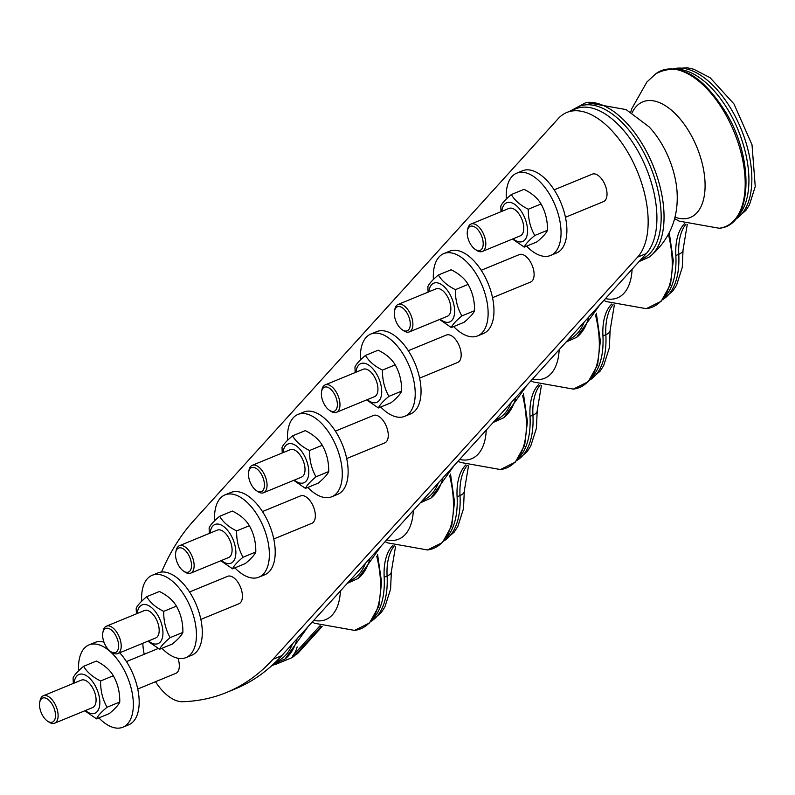 <?xml version="1.0" encoding="UTF-8"?>
<svg xmlns="http://www.w3.org/2000/svg" width="795" height="795" viewBox="0 0 795 795"><rect width="100%" height="100%" fill="white"/><g stroke="black" fill="none" stroke-linecap="round" stroke-linejoin="round"><path stroke-width="1.19" d="M148.516 640.939A20.948 10.981 -112.4 0 0 161.981 639.071A20.948 10.981 -112.4 0 0 157.967 615.529A20.948 10.981 -112.4 0 0 145.088 604.488A20.948 10.981 -112.4 0 0 137.237 613.502M110.634 651.542L112.105 652.516A14.837 7.771 -112.4 0 0 117.72 653.599L155.691 637.988A14.837 7.771 -112.4 0 0 155.651 618.083A14.837 7.771 -112.4 0 0 144.402 610.55L106.431 626.172A14.837 7.771 -112.4 0 0 103.201 630.892L102.853 632.611A12.978 6.797 -112.4 0 0 105.705 645.898A12.978 6.797 -112.4 0 0 110.634 651.542A12.978 6.797 -112.4 0 0 118.584 646.713A12.978 6.797 -112.4 0 0 111.896 630.455A12.978 6.797 -112.4 0 0 102.853 632.611M136.412 613.839L136.193 608.324C137.416 605.393 140.924 601.517 146.717 596.707C150.096 602.54 155.75 607.43 163.7 611.375C163.571 621.074 165.718 629.829 170.16 637.64C164.366 642.449 160.858 646.325 159.636 649.257L147.89 641.197M159.636 649.257L172.356 644.02C178.15 639.21 181.658 635.344 182.89 632.413C183.019 622.714 180.863 613.959 176.43 606.138C173.052 600.314 167.387 595.425 159.447 591.48L146.717 596.707M163.7 611.375L176.43 606.138M170.16 637.64L182.89 632.413M141.709 601.199A44.5 23.313 67.6 0 1 152.103 575.312L157.947 572.907A44.5 23.313 67.6 0 1 196.435 605.194A44.5 23.313 67.6 0 1 191.794 655.209L185.951 657.614A44.5 23.313 67.6 0 1 161.971 648.293M152.103 575.312A44.5 23.313 67.6 0 1 190.591 607.589A44.5 23.313 67.6 0 1 185.951 657.614M117.72 653.599A14.837 7.771 -112.4 0 0 119.26 636.934A14.837 7.771 -112.4 0 0 106.431 626.172M189.558 591.977L227.648 576.315A14.837 7.771 67.6 0 1 238.898 583.848A14.837 7.771 67.6 0 1 238.927 603.753L200.847 619.414M221.437 560.505A20.948 10.981 -112.4 0 0 234.903 558.637A20.948 10.981 -112.4 0 0 230.888 535.105A20.948 10.981 -112.4 0 0 218.009 524.054A20.948 10.981 -112.4 0 0 210.148 533.077M183.556 571.108L185.016 572.092A14.837 7.771 -112.4 0 0 190.641 573.175L228.602 557.553A14.837 7.771 -112.4 0 0 228.572 537.659A14.837 7.771 -112.4 0 0 217.323 530.126L179.352 545.738A14.837 7.771 -112.4 0 0 176.122 550.458L175.774 552.187A12.978 6.797 -112.4 0 0 178.627 565.474A12.978 6.797 -112.4 0 0 183.556 571.108A12.978 6.797 -112.4 0 0 191.506 566.288A12.978 6.797 -112.4 0 0 184.818 550.021A12.978 6.797 -112.4 0 0 175.774 552.187M209.333 533.415L209.115 527.89C210.337 524.958 213.845 521.093 219.639 516.283C223.007 522.106 228.672 526.996 236.622 530.941C236.483 540.64 238.639 549.395 243.081 557.216C237.288 562.025 233.78 565.891 232.547 568.822L220.811 560.763M232.547 568.822L245.277 563.585C251.071 558.776 254.579 554.91 255.801 551.978C255.94 542.289 253.784 533.524 249.342 525.714C245.973 519.88 240.309 515.001 232.359 511.046L219.639 516.283M236.622 530.941L249.342 525.714M243.081 557.216L255.801 551.978M214.63 520.765A44.5 23.313 67.6 0 1 225.025 494.878L230.868 492.483A44.5 23.313 67.6 0 1 269.356 524.76A44.5 23.313 67.6 0 1 264.715 574.785L258.872 577.18A44.5 23.313 67.6 0 1 234.893 567.859M225.025 494.878A44.5 23.313 67.6 0 1 263.513 527.164A44.5 23.313 67.6 0 1 258.872 577.18M190.641 573.175A14.837 7.771 -112.4 0 0 192.181 556.5A14.837 7.771 -112.4 0 0 179.352 545.738M262.479 511.553L300.57 495.891A14.837 7.771 67.6 0 1 311.819 503.414A14.837 7.771 67.6 0 1 311.849 523.319L273.758 538.99M294.359 480.081A20.948 10.981 -112.4 0 0 307.824 478.212A20.948 10.981 -112.4 0 0 303.809 454.67A20.948 10.981 -112.4 0 0 290.93 443.63A20.948 10.981 -112.4 0 0 283.07 452.643M256.477 490.684L257.938 491.658A14.837 7.771 -112.4 0 0 263.552 492.751L301.524 477.129A14.837 7.771 -112.4 0 0 301.494 457.224A14.837 7.771 -112.4 0 0 290.245 449.692L252.273 465.314A14.837 7.771 -112.4 0 0 249.044 470.034L248.696 471.763A12.978 6.797 -112.4 0 0 251.548 485.039A12.978 6.797 -112.4 0 0 256.477 490.684A12.978 6.797 -112.4 0 0 264.427 485.864A12.978 6.797 -112.4 0 0 257.739 469.597A12.978 6.797 -112.4 0 0 248.696 471.763M282.255 452.981L282.026 447.466C283.259 444.534 286.766 440.668 292.56 435.859C295.929 441.682 301.593 446.571 309.543 450.517C309.404 460.216 311.56 468.971 315.993 476.791C310.209 481.601 306.691 485.467 305.469 488.398L293.733 480.339M305.469 488.398L318.199 483.161C323.992 478.352 327.5 474.486 328.723 471.554C328.852 461.855 326.705 453.1 322.263 445.279C318.884 439.456 313.23 434.567 305.28 430.622L292.56 435.859M309.543 450.517L322.263 445.279M315.993 476.791L328.723 471.554M287.552 440.341A44.5 23.313 67.6 0 1 297.946 414.453L303.789 412.048A44.5 23.313 67.6 0 1 342.277 444.335A44.5 23.313 67.6 0 1 337.637 494.351L331.793 496.756A44.5 23.313 67.6 0 1 307.814 487.434M297.946 414.453A44.5 23.313 67.6 0 1 336.434 446.74A44.5 23.313 67.6 0 1 331.793 496.756M263.552 492.751A14.837 7.771 -112.4 0 0 265.103 476.076A14.837 7.771 -112.4 0 0 252.273 465.314M335.401 431.119L373.481 415.457A14.837 7.771 67.6 0 1 384.74 422.99A14.837 7.771 67.6 0 1 384.77 442.894L346.68 458.556M367.28 399.647A20.948 10.981 -112.4 0 0 380.745 397.788A20.948 10.981 -112.4 0 0 376.731 374.246A20.948 10.981 -112.4 0 0 363.842 363.196A20.948 10.981 -112.4 0 0 355.991 372.219M329.398 410.26L330.859 411.234A14.837 7.771 -112.4 0 0 336.474 412.317L374.445 396.705A14.837 7.771 -112.4 0 0 374.415 376.8A14.837 7.771 -112.4 0 0 363.166 369.268L325.195 384.879A14.837 7.771 -112.4 0 0 321.965 389.61L321.617 391.329A12.978 6.797 -112.4 0 0 324.469 404.615A12.978 6.797 -112.4 0 0 329.398 410.26A12.978 6.797 -112.4 0 0 337.348 405.43A12.978 6.797 -112.4 0 0 330.65 389.162A12.978 6.797 -112.4 0 0 321.617 391.329M355.166 372.557L354.948 367.032C356.17 364.11 359.678 360.234 365.471 355.425C368.85 361.258 374.515 366.137 382.455 370.092C382.325 379.781 384.482 388.546 388.914 396.357C383.12 401.167 379.613 405.033 378.39 407.964L366.654 399.905M378.39 407.964L391.12 402.737C396.914 397.927 400.422 394.052 401.644 391.12C401.773 381.431 399.627 372.666 395.185 364.855C391.806 359.022 386.151 354.143 378.201 350.188L365.471 355.425M382.455 370.092L395.185 364.855M388.914 396.357L401.644 391.12M360.473 359.916A44.5 23.313 67.6 0 1 370.868 334.029L376.711 331.624A44.5 23.313 67.6 0 1 415.189 363.901A44.5 23.313 67.6 0 1 410.558 413.927L404.715 416.332A44.5 23.313 67.6 0 1 380.735 407M370.868 334.029A44.5 23.313 67.6 0 1 409.355 366.306A44.5 23.313 67.6 0 1 404.715 416.332M336.474 412.317A14.837 7.771 -112.4 0 0 338.024 395.642A14.837 7.771 -112.4 0 0 325.195 384.879M408.322 350.694L446.402 335.033A14.837 7.771 67.6 0 1 457.652 342.556A14.837 7.771 67.6 0 1 457.691 362.46L419.601 378.132M440.191 319.222A20.948 10.981 -112.4 0 0 453.667 317.354A20.948 10.981 -112.4 0 0 449.642 293.812A20.948 10.981 -112.4 0 0 436.763 282.772A20.948 10.981 -112.4 0 0 428.912 291.785M402.32 329.826L403.781 330.809A14.837 7.771 -112.4 0 0 409.395 331.893L447.366 316.271A14.837 7.771 -112.4 0 0 447.337 296.366A14.837 7.771 -112.4 0 0 436.077 288.843L398.116 304.455A14.837 7.771 -112.4 0 0 394.886 309.175L394.529 310.905A12.978 6.797 -112.4 0 0 397.381 324.191A12.978 6.797 -112.4 0 0 402.32 329.826A12.978 6.797 -112.4 0 0 410.26 325.006A12.978 6.797 -112.4 0 0 403.572 308.738A12.978 6.797 -112.4 0 0 394.529 310.905M428.088 292.123L427.869 286.607C429.091 283.676 432.599 279.81 438.393 275C441.772 280.824 447.436 285.713 455.376 289.658C455.247 299.357 457.403 308.112 461.835 315.933C456.042 320.743 452.534 324.608 451.312 327.54L439.565 319.481M451.312 327.54L464.041 322.303C469.835 317.493 473.343 313.628 474.565 310.696C474.695 300.997 472.538 292.242 468.106 284.421C464.727 278.598 459.063 273.709 451.123 269.763L438.393 275M455.376 289.658L468.106 284.421M461.835 315.933L474.565 310.696M433.394 279.482A44.5 23.313 67.6 0 1 443.789 253.595L449.622 251.19A44.5 23.313 67.6 0 1 488.11 283.477A44.5 23.313 67.6 0 1 483.479 333.493L477.636 335.897A44.5 23.313 67.6 0 1 453.657 326.576M443.789 253.595A44.5 23.313 67.6 0 1 482.267 285.882A44.5 23.313 67.6 0 1 477.636 335.897M409.395 331.893A14.837 7.771 -112.4 0 0 410.945 315.217A14.837 7.771 -112.4 0 0 398.116 304.455M481.243 270.27L519.324 254.599A14.837 7.771 67.6 0 1 530.573 262.131A14.837 7.771 67.6 0 1 530.613 282.036L492.522 297.698M513.113 238.798A20.948 10.981 -112.4 0 0 526.578 236.93A20.948 10.981 -112.4 0 0 522.563 213.388A20.948 10.981 -112.4 0 0 509.684 202.337A20.948 10.981 -112.4 0 0 501.834 211.361M475.231 249.401L476.702 250.375A14.837 7.771 -112.4 0 0 482.317 251.458L520.288 235.847A14.837 7.771 -112.4 0 0 520.248 215.942A14.837 7.771 -112.4 0 0 508.999 208.409L471.028 224.031A14.837 7.771 -112.4 0 0 467.808 228.751L467.45 230.47A12.978 6.797 -112.4 0 0 470.302 243.757A12.978 6.797 -112.4 0 0 475.231 249.401A12.978 6.797 -112.4 0 0 483.181 244.572A12.978 6.797 -112.4 0 0 476.493 228.314A12.978 6.797 -112.4 0 0 467.45 230.47M501.009 211.699L500.79 206.183C502.013 203.252 505.521 199.376 511.314 194.566C514.693 200.4 520.347 205.279 528.297 209.234C528.168 218.923 530.315 227.688 534.757 235.499C528.963 240.309 525.455 244.184 524.233 247.106L512.487 239.047M524.233 247.106L536.963 241.879C542.746 237.069 546.264 233.193 547.487 230.272C547.616 220.573 545.459 211.818 541.027 203.997C537.649 198.174 531.984 193.284 524.044 189.339L511.314 194.566M528.297 209.234L541.027 203.997M534.757 235.499L547.487 230.272M85.413 710.541A20.948 10.981 -112.4 0 0 98.878 708.673A20.948 10.981 -112.4 0 0 94.863 685.131A20.948 10.981 -112.4 0 0 81.984 674.081A20.948 10.981 -112.4 0 0 74.134 683.104M47.531 721.144L49.002 722.118A14.837 7.771 -112.4 0 0 53.613 723.47A14.837 7.771 -112.4 0 0 54.617 723.202L92.588 707.59A14.837 7.771 -112.4 0 0 94.486 691.829A14.837 7.771 -112.4 0 0 82.292 679.884A14.837 7.771 -112.4 0 0 81.299 680.152L43.328 695.774A14.837 7.771 -112.4 0 0 40.098 700.494L39.75 702.214A12.978 6.797 -112.4 0 0 47.531 721.144A12.978 6.797 -112.4 0 0 51.576 722.327A12.978 6.797 -112.4 0 0 52.281 704.45A12.978 6.797 -112.4 0 0 39.75 702.214M73.309 683.442L73.09 677.926C74.313 674.995 77.821 671.119 83.614 666.309C86.993 672.143 92.647 677.032 100.597 680.977C100.468 690.676 102.615 699.431 107.057 707.242C101.263 712.052 97.755 715.927 96.533 718.859L84.787 710.79M96.533 718.859L109.253 713.622C115.046 708.812 118.554 704.936 119.777 702.015C119.916 692.316 117.759 683.561 113.327 675.74C109.949 669.917 104.284 665.027 96.344 661.082L83.614 666.309M100.597 680.977L113.327 675.74M107.057 707.242L119.777 702.015M506.306 199.058A44.5 23.313 67.6 0 1 516.7 173.171L522.544 170.766A44.5 23.313 67.6 0 1 561.031 203.043A44.5 23.313 67.6 0 1 556.391 253.068L550.557 255.473A44.5 23.313 67.6 0 1 526.578 246.142M516.7 173.171A44.5 23.313 67.6 0 1 555.188 205.448A44.5 23.313 67.6 0 1 550.557 255.473M482.317 251.458A14.837 7.771 -112.4 0 0 483.857 234.783A14.837 7.771 -112.4 0 0 471.028 224.031M78.606 670.801A44.5 23.313 67.6 0 1 89 644.914L94.844 642.509A44.5 23.313 67.6 0 1 103.956 642.131M119.717 652.784A44.5 23.313 67.6 0 1 138.708 694.79A44.5 23.313 67.6 0 1 128.691 724.811L122.847 727.216A44.5 23.313 67.6 0 1 98.868 717.895M89 644.914A44.5 23.313 67.6 0 1 127.488 677.191A44.5 23.313 67.6 0 1 122.847 727.216M54.617 723.202A14.837 7.771 -112.4 0 0 56.157 706.536A14.837 7.771 -112.4 0 0 43.328 695.774M554.155 189.836L592.245 174.175A14.837 7.771 67.6 0 1 603.494 181.707A14.837 7.771 67.6 0 1 603.524 201.612L565.444 217.273M177.961 658.25A14.837 7.771 67.6 0 1 175.824 673.355L137.744 689.017M320.037 625.745A62.298 32.645 67.6 0 0 319.232 626.589L292.59 655.974A44.5 23.313 -112.4 0 0 297.161 646.892M373.322 618.301A81.577 42.741 -112.4 0 0 384.174 577.2A62.298 32.645 67.6 0 1 392.959 545.32M446.234 537.867A81.577 42.741 -112.4 0 0 457.095 496.776A62.298 32.645 67.6 0 1 465.88 464.886M519.155 457.443A81.577 42.741 -112.4 0 0 530.017 416.341A62.298 32.645 67.6 0 1 538.801 384.462M592.076 377.009A81.577 42.741 -112.4 0 0 602.938 335.917A62.298 32.645 67.6 0 1 611.723 304.028M664.998 296.585A81.577 42.741 -112.4 0 0 675.849 255.493A62.298 32.645 67.6 0 1 684.634 223.604M737.919 216.161A81.577 42.741 -112.4 0 0 738.187 130.191A81.577 42.741 -112.4 0 0 677.509 69.284M226.505 692.485L235.27 688.887A438.472 229.755 -112.4 0 0 281.718 655.696L646.315 253.555A81.577 42.741 -112.4 0 0 642.102 158.95A81.577 42.741 -112.4 0 0 575.62 108.845L566.855 112.443A81.577 42.741 67.6 0 1 633.337 162.558A81.577 42.741 67.6 0 1 637.56 257.163L272.963 659.303A438.472 229.755 67.6 0 1 226.505 692.485A438.472 229.755 67.6 0 1 182.661 701.727A44.5 23.313 67.6 0 1 155.492 681.712M161.534 572.022A438.472 229.755 67.6 0 1 193.612 520.765L558.219 118.624A81.577 42.741 67.6 0 1 566.855 112.443M144.213 654.275A44.5 23.313 67.6 0 1 142.812 643.284M276.034 661.629A82.501 43.228 -112.4 0 0 292.471 643.841M312.226 622.048L314.552 623.27L354.56 630.395A84.31 44.172 -112.4 0 0 376.731 556.162M313.786 620.329A62.507 32.754 -112.4 0 0 340.409 590.963M308.212 626.49L285.027 658.985A84.31 44.172 -112.4 0 0 297.121 638.713M349.422 581.036A82.501 43.228 -112.4 0 0 365.392 563.407M385.148 541.624L387.473 542.836L427.481 549.961A84.31 44.172 -112.4 0 0 449.652 475.738M386.708 539.894A62.507 32.754 -112.4 0 0 413.33 510.529M381.123 546.056L357.949 578.561A84.31 44.172 -112.4 0 0 370.033 558.289M422.334 500.602A82.501 43.228 -112.4 0 0 438.313 482.982M458.069 461.189L460.394 462.412L500.403 469.537A84.31 44.172 -112.4 0 0 522.563 395.304M459.629 459.47A62.507 32.754 -112.4 0 0 486.252 430.105M430.86 498.147A84.31 44.172 -112.4 0 0 442.954 477.865M495.255 420.177A82.501 43.228 -112.4 0 0 511.235 402.548M573.314 389.113A84.31 44.172 -112.4 0 0 595.485 314.88M532.551 379.046A62.507 32.754 -112.4 0 0 559.173 349.681M526.966 385.197L503.791 417.703A84.31 44.172 -112.4 0 0 515.875 397.43M568.177 339.743A82.501 43.228 -112.4 0 0 584.156 322.124M603.902 300.341L606.227 301.553L646.246 308.679A84.31 44.172 -112.4 0 0 668.406 234.445M605.472 298.612A62.507 32.754 -112.4 0 0 632.095 269.247M576.693 337.289A84.31 44.172 -112.4 0 0 588.797 317.006M370.927 621.442L381.272 612.548L384.909 606.913L390.584 589.095L391.369 571.525A11.12 5.287 177.1 0 1 387.095 575.997A81.577 42.741 67.6 0 1 371.046 621.302M321.359 626.261L295.511 654.772A11.12 9.192 42.2 0 0 298.344 652.794L290.801 658.141L276.302 664.103A44.5 23.313 67.6 0 0 279.353 662.295M292.59 655.974L295.511 654.772A44.5 23.313 67.6 0 1 290.801 658.141M673.782 68.748A81.577 42.741 67.6 0 1 741.109 128.989A81.577 42.741 67.6 0 1 735.643 219.162M685.986 224.13A62.298 32.645 -112.4 0 0 678.771 254.291A11.12 5.287 -2.9 0 0 683.054 249.819L687.248 224.597M675.849 255.493L678.771 254.291A81.577 42.741 67.6 0 1 662.722 299.586M613.074 304.565A62.298 32.645 -112.4 0 0 605.86 334.715A11.12 5.287 -2.9 0 0 610.133 330.243L614.326 305.032M602.938 335.917L605.86 334.715A81.577 42.741 67.6 0 1 589.811 380.02M540.153 384.989A62.298 32.645 -112.4 0 0 532.938 415.149A11.12 5.287 -2.9 0 0 537.211 410.667L541.415 385.456M530.017 416.341L532.938 415.149A81.577 42.741 67.6 0 1 516.889 460.444M467.231 465.413A62.298 32.645 -112.4 0 0 460.017 495.573A11.12 5.287 -2.9 0 0 464.29 491.101L468.493 465.88M457.095 496.776L460.017 495.573A81.577 42.741 67.6 0 1 443.968 540.868M394.31 545.847A62.298 32.645 -112.4 0 0 387.095 575.997L384.174 577.2M319.232 626.589L320.673 625.993M637.56 257.163L646.315 253.555M272.963 659.303L281.718 655.696M725.1 113.516A84.31 44.172 -112.4 0 0 655.676 73.885C678.612 61.533 702.174 74.641 726.352 113.208C754.922 160.779 752.149 225.909 719.157 228.254A84.31 44.172 -112.4 0 0 725.1 113.516M674.925 217.154A62.507 32.754 -112.4 0 0 704.151 196.574A62.507 32.754 -112.4 0 0 690.219 133.56A62.507 32.754 -112.4 0 0 636.179 106.56A62.507 32.754 -112.4 0 0 632.045 112.89M638.991 261.635L649.634 256.845C668.674 240.726 677.867 220.225 677.211 195.322A62.507 32.754 -112.4 0 0 662.364 145.018A62.507 32.754 -112.4 0 0 649.038 126.802L626.092 109.581L586.144 102.485L570.035 111.141M649.614 256.855A84.31 44.172 -112.4 0 0 643.97 146.886A84.31 44.172 -112.4 0 0 586.144 102.485M641.098 259.319A82.501 43.228 -112.4 0 0 641.505 148.367A82.501 43.228 -112.4 0 0 573.294 109.799M273.669 663.905L285.027 658.985M354.56 630.395L369.506 622.972L378.847 606.158L381.59 582.347L377.585 554.493M347.316 583.351L357.949 578.561M427.481 549.961L442.427 542.548L451.759 525.733L454.511 501.923L450.507 474.068M454.044 465.632L430.87 498.137L420.237 502.917M500.403 469.537L515.349 462.114L524.68 445.299L527.433 421.489L523.418 393.634M596.339 313.21L600.354 341.065L597.601 364.875L588.26 381.689L573.324 389.103L533.306 381.978L530.99 380.765M493.158 422.493L503.791 417.703M599.887 304.773L576.713 337.279L566.08 342.059M646.246 308.679L661.182 301.265L670.523 284.441L673.276 260.631L669.261 232.786M158.235 648.511L126.455 661.579M322.134 626.549L298.344 652.794M673.594 68.728L687.268 67.784L693.797 69.235L710.124 77.741L733.984 103.956L752.01 144.799L755.25 186.517L749.407 204.961L745.76 210.546L735.524 219.301M683.054 249.819L682.269 267.378L676.585 285.196L672.948 290.831L662.603 299.735M610.133 330.243L609.348 347.812L603.663 365.63L600.026 371.255L589.681 380.159M537.211 410.667L536.426 428.237L530.742 446.055L527.115 451.689L516.76 460.593M464.29 491.101L463.505 508.661L457.831 526.489L454.193 532.113L443.839 541.017M391.369 571.525L395.572 546.314M272.009 665.445L276.302 664.103M630.753 112.115L631.677 108.895L646.882 82.014L655.676 73.885M719.157 228.254L679.149 221.119L674.558 218.615"/></g></svg>
